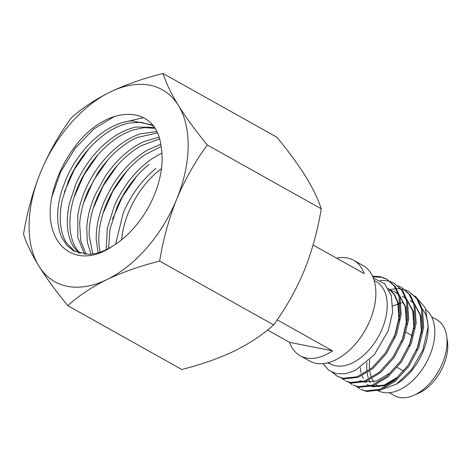 <?xml version="1.0" encoding="UTF-8"?>
<svg xmlns="http://www.w3.org/2000/svg" width="471" height="471" viewBox="0 0 471 471"><rect width="100%" height="100%" fill="white"/><g stroke="black" fill="none" stroke-linecap="round" stroke-linejoin="round"><path stroke-width="0.71" d="M115.636 244.172L123.214 213.086L124.097 211.008C131.78 193.811 142.407 179.598 155.966 168.365M148.924 164.426C135.33 175.636 124.697 189.848 117.026 207.052L109.955 229.418L108.536 248.476M106.169 249.683L107.294 228.459L114.453 205.609L116.702 200.787C125.61 183.06 137.344 169.065 151.886 158.804L161.918 152.969M161.058 146.44L144.815 154.841C130.273 165.109 118.545 179.104 109.631 196.825L107.382 201.647C100.429 217.855 97.697 232.88 99.204 246.722L100.135 252.162M98.086 252.809L96.219 239.215C96.037 226.875 98.904 213.869 104.815 200.21L110.656 188.641C120.729 171.426 133.14 158.497 147.9 149.855L160.729 144.273M159.498 138.927L140.829 145.892C126.075 154.535 113.658 167.464 103.585 184.679L97.744 196.248C91.833 209.907 88.966 222.913 89.149 235.259L92.775 253.987M90.956 254.228L87.282 241.982L86.741 227.428C87.494 216.86 90.302 205.992 95.171 194.806L105.045 176.719C116.172 160.199 129.142 148.477 143.961 141.547L158.963 137.185M157.29 132.922L136.89 137.591C122.071 144.52 109.101 156.242 97.974 172.757L88.101 190.849C83.232 202.03 80.423 212.904 79.67 223.466L80.706 240.716L86.217 254.399M84.586 254.293L77.78 237.431L77.833 215.377C79.134 206.828 81.701 198.167 85.528 189.407C89.319 180.77 94.088 172.663 99.823 165.085C111.886 149.448 125.28 139.063 140.005 133.923L156.643 131.55M154.835 128.347L144.291 127.623L132.934 129.967C118.209 135.1 104.815 145.486 92.752 161.129C87.017 168.7 82.248 176.808 78.457 185.45C74.63 194.211 72.063 202.866 70.762 211.42C68.324 228.924 70.997 242.424 78.775 251.914L80.329 253.592M78.863 253.186L73.394 246.604C66.888 235.547 65.593 221.058 69.49 203.142L75.884 184.008C80.753 172.957 87.106 162.895 94.942 153.817C107.824 139.228 121.5 130.29 135.972 127.005L154.229 127.411M152.127 125.398L141.206 122.295L128.901 123.043C114.429 126.334 100.753 135.271 87.871 149.86C80.035 158.933 73.682 168.995 68.813 180.046L62.425 199.186C58.522 217.102 59.817 231.585 66.323 242.647L75.03 251.685M113.064 245.809A73.971 45.228 -60.8 0 0 154.388 194.823A73.971 45.228 -60.8 0 0 161.176 147.176M161.153 147.188C157.208 105.28 110.938 103.555 78.934 141.583C65.098 158.415 56.025 177.008 51.722 197.373C42.455 244.202 75.925 272.067 113.064 245.78C104.756 251.102 96.749 253.969 89.043 254.375L73.753 251.014L66.641 245.167L61.442 236.748C56.29 224.249 56.379 208.93 61.707 190.796L66.24 178.603C72.216 165.091 80.258 153.216 90.361 142.978C103.92 129.596 117.738 122.207 131.809 120.806L150.855 124.644L153.387 126.228M40.577 172.309A109.996 67.253 119.2 0 1 110.314 91.963A109.996 67.253 119.2 0 1 178.362 105.427A109.996 67.253 119.2 0 1 176.678 199.233A109.996 67.253 119.2 0 1 106.941 279.574A109.996 67.253 119.2 0 1 38.887 266.109A109.996 67.253 119.2 0 1 40.577 172.309C48.937 152.516 59.134 134.429 71.162 118.056C81.819 108.348 94.865 99.646 110.314 91.963C126.151 84.468 143.726 78.304 163.025 73.47C165.904 82.713 171.014 93.364 178.362 105.427C186.086 117.721 195.724 130.909 207.269 144.98C195.235 161.359 185.038 179.439 176.678 199.233C168.783 218.986 163.113 239.604 159.651 261.081C140.311 265.927 122.743 272.091 106.941 279.574C91.462 287.275 78.416 295.971 67.795 305.667C56.226 291.555 46.594 278.373 38.887 266.109C31.528 254.022 26.417 243.372 23.55 234.152C27.006 212.674 32.682 192.062 40.577 172.309M67.795 305.667L181.747 369.476C201.088 364.631 218.656 358.466 234.458 350.983C249.936 343.282 262.983 334.587 273.604 324.89C285.767 308.293 295.965 290.207 304.195 270.642C312.161 250.631 317.837 230.013 321.222 208.794C318.343 199.557 313.227 188.9 305.879 176.837C298.155 164.544 288.523 151.362 276.977 137.285L163.025 73.47M159.651 261.081L273.604 324.89M207.269 144.98L321.222 208.794M51.722 197.373L60.618 171.986L75.207 148.247L93.847 128.983L114.4 116.484M64.291 192.197L74.306 169.601L88.548 149.083M122.325 122.619L143.596 117.65M73.923 197.637L83.926 175.029L98.174 154.512M83.561 203.06L93.564 180.446L107.812 159.916M93.205 208.465L103.202 185.862L117.438 165.333M102.855 213.846L112.84 191.267L127.058 170.761M112.504 219.227L122.495 196.648L136.72 176.142M121.63 239.78A68.737 42.025 119.2 0 1 128.542 212.327A68.737 42.025 119.2 0 1 161.471 168.63M415.805 394.345A38.345 23.444 -60.8 0 0 443.753 364.854A38.345 23.444 -60.8 0 0 446.973 338.69M372.838 276.842L381.222 277.213L387.121 279.321M386.603 279.02L395.334 286.639L400.009 297.03L401.157 314.887L396.376 334.71L386.467 353.515L373.008 368.481L358.119 377.371L344.142 378.872L337.13 376.152L343.094 378.29L357.077 376.788L371.96 367.898L385.419 352.926L395.328 334.122L400.109 314.304L398.961 296.447L394.292 286.05L386.603 279.02L380.179 276.63L372.543 276.189M409.105 291.62L417.836 299.238L422.511 309.635L423.659 327.492L418.878 347.31L408.969 366.114L395.51 381.08L380.621 389.976L366.644 391.478L360.68 389.34L365.596 390.889L379.579 389.387L394.462 380.497L407.921 365.531L417.83 346.727L422.611 326.903L421.463 309.047L416.794 298.649L409.105 291.626L405.725 290.089M405.148 289.889L401.416 289M400.78 288.911L396.659 288.705M395.958 288.729L390.023 289.594M389.882 289.624L389.152 289.812M401.604 287.422L410.335 295.034L415.01 305.432L416.158 323.289L411.377 343.112L401.469 361.916L388.01 376.882L373.12 385.773L359.143 387.274L353.179 385.137L358.095 386.691L372.078 385.19L386.962 376.294L400.421 361.328L410.329 342.523L415.11 322.706L413.962 304.849L409.293 294.452L401.604 287.422L398.225 285.885M394.103 283.224L402.835 290.837L407.509 301.234L408.657 319.091L403.877 338.908L393.968 357.713L380.509 372.685L365.62 381.575L351.643 383.076L345.679 380.939L350.595 382.487L364.578 380.986L379.461 372.096L392.92 357.13L402.829 338.325L407.609 318.502L406.461 300.645L401.792 290.248L394.103 283.224L390.724 281.687M390.147 281.487L387.68 280.828L380.115 280.38M356.588 386.626L359.632 388.752M349.088 382.428L352.131 384.554M341.587 378.225L344.631 380.35M332.355 372.355L337.13 376.152M328.181 362.682L330.195 363.806A47.076 28.784 -60.8 0 0 382.322 328.493A47.076 28.784 -60.8 0 0 376.199 281.658L374.186 280.528M389.205 392.708L394.404 395.616A43.462 26.57 -60.8 0 0 442.528 363.017A43.462 26.57 -60.8 0 0 436.876 319.78L431.677 316.871M378.401 390.789A47.076 28.784 -60.8 0 0 429.911 355.146A47.076 28.784 -60.8 0 0 426.025 309.794M396.523 384.112L398.837 382.546A47.076 28.784 -60.8 0 0 423.164 351.366A47.076 28.784 -60.8 0 0 428.045 330.395L428.216 326.527L422.811 350.071L411.595 369.641L396.523 384.112L378.025 390.8M428.092 328.546A47.076 28.784 -60.8 0 0 422.352 309.053M415.334 296.206L425.301 307.934L428.216 326.527M323.047 363.606L328.693 370.171L336.288 373.656L345.325 373.791L355.146 370.506L374.292 354.816L388.245 330.795L392.608 312.285L391.377 295.747L384.648 283.73L373.373 278.143M330.065 363.789L327.469 362.858M336.647 258.196A54.707 33.447 119.2 0 1 353.597 260.257A54.707 33.447 119.2 0 1 364.213 273.633L313.08 245.002M353.597 260.257L363.047 265.55A54.707 33.447 119.2 0 1 370.165 319.974A54.707 33.447 119.2 0 1 309.594 361.01L300.139 355.717A54.707 33.447 119.2 0 1 289.53 342.34L332.544 350.854A54.707 33.447 119.2 0 1 300.139 355.717M277.16 319.833L332.544 350.854M267.534 330.024L289.53 342.34M360.221 367.58A47.076 28.784 -60.8 0 0 361.151 372.72M362.093 375.687A47.076 28.784 -60.8 0 0 363.371 378.554M365.343 381.675A47.076 28.784 -60.8 0 0 365.902 382.375M366.927 362.429A47.076 28.784 -60.8 0 0 366.862 370.177M367.156 372.82A47.076 28.784 -60.8 0 0 368.21 377.595M369.099 380.126A47.076 28.784 -60.8 0 0 370.371 382.793M372.514 385.985A47.076 28.784 -60.8 0 0 373.215 386.803M369.694 359.838A43.462 26.57 -60.8 0 0 369.47 368.61M369.747 371.036A43.462 26.57 -60.8 0 0 371.089 376.576M371.925 378.666A43.462 26.57 -60.8 0 0 373.98 382.246M375.988 384.613A43.462 26.57 -60.8 0 0 378.872 386.903M367.186 384.577L370.071 385.843M371.637 386.273L384.348 385.078L397.171 377.348L407.615 365.973M416.358 350.33L417.265 348.051L421.339 330.866L420.279 315.376L414.768 304.543M359.685 380.38L362.576 381.64M364.136 382.069L376.847 380.874L389.67 373.144L400.115 361.769M408.857 346.132L409.764 343.848L413.838 326.662L412.779 311.178L407.268 300.345M401.357 341.934L402.263 339.65L406.338 322.464L405.278 306.974L399.767 296.141M398.407 294.516L395.098 292.185L390.848 290.266M390.506 290.165L389.075 289.795M393.856 337.731L394.763 335.446L398.837 318.261L397.777 302.776L394.168 294.457L388.345 288.476M402.746 302.623L401.104 302.959M400.144 303.194L392.82 305.997M367.792 384.919L369.882 385.896M371.307 386.373L372.926 386.75L384.218 385.672L396.358 378.843M421.763 332.873L420.886 315.717L414.627 304.078M413.408 302.918L410.1 300.586M414.268 328.676L413.385 311.514L407.127 299.88M405.908 298.72L401.987 296.041M406.767 324.472L405.884 307.316L399.626 295.676M394.792 292.014L391.113 290.501M390.771 290.401L389.199 290.03M399.267 320.274L398.384 303.112L394.545 294.446L388.292 288.393M330.289 363.918L332.12 364.795M397.271 367.474L403.594 371.013M406.096 332.296L412.284 335.764"/></g></svg>
